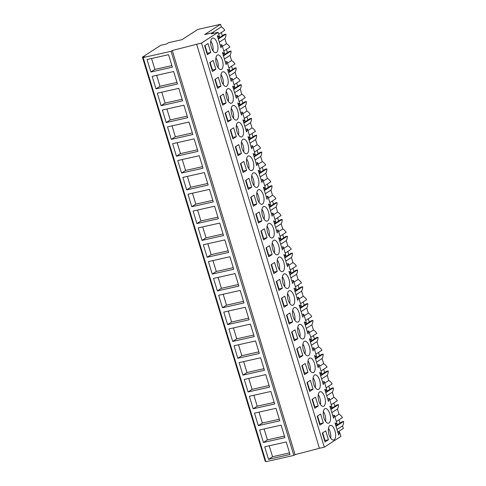<?xml version="1.0" encoding="UTF-8"?>
<svg xmlns="http://www.w3.org/2000/svg" width="486" height="486" viewBox="0 0 486 486"><rect width="100%" height="100%" fill="white"/><g stroke="black" fill="none" stroke-linecap="round" stroke-linejoin="round"><path stroke-width="0.73" d="M142.422 57.135L144.555 56.655L143.151 57.567L171.078 51.285L172.281 50.501L201.52 43.041L218.105 32.313L211.453 33.807L213.263 32.641L204.673 34.573L220.553 24.3L197.887 29.397L182.007 39.664L168.484 42.707L166.479 44.007L160.714 45.301L142.422 57.135L265.21 461.269L265.763 461.147M220.553 24.3L221.337 26.882L211.999 32.92M219.295 42.167L224.884 38.552L226.452 43.722L222.369 46.364M223.797 51.054L229.854 47.136A8.195 7.229 -122.9 0 0 226.452 43.722M226.446 49.341L227.442 52.628M228.912 67.894L234.969 63.976A8.195 7.229 -122.9 0 0 231.567 60.562L230 55.392A8.195 7.229 -122.9 0 0 231.026 50.987L229.422 51.346L223.287 55.313M231.561 66.181L232.557 69.462M234.027 84.734L240.09 80.816A8.195 7.229 -122.9 0 0 236.682 77.402L235.115 72.232A8.195 7.229 -122.9 0 0 236.141 67.821L234.538 68.186L228.402 72.153M236.676 83.021L237.672 86.301M239.148 101.574L245.205 97.656A8.195 7.229 -122.9 0 0 241.803 94.241L240.23 89.072A8.195 7.229 -122.9 0 0 241.256 84.661L239.653 85.026L233.517 88.993M241.791 99.861L242.793 103.141M244.264 118.408L250.32 114.489A8.195 7.229 -122.9 0 0 246.918 111.081L245.345 105.912A8.195 7.229 -122.9 0 0 246.372 101.501L244.768 101.86L238.638 105.833M246.906 116.701L247.909 119.981M249.379 135.248L255.436 131.329A8.195 7.229 -122.9 0 0 252.034 127.921L250.46 122.751A8.195 7.229 -122.9 0 0 251.487 118.341L249.883 118.699L243.753 122.666M252.027 133.535L253.024 136.821M254.494 152.088L260.551 148.169A8.195 7.229 -122.9 0 0 257.149 144.755L255.581 139.591A8.195 7.229 -122.9 0 0 256.608 135.181L255.004 135.539L248.868 139.506M257.143 150.374L258.139 153.661M259.609 168.928L265.666 165.009A8.195 7.229 -122.9 0 0 262.264 161.595L260.696 156.425A8.195 7.229 -122.9 0 0 261.723 152.021L260.119 152.379L253.984 156.346M262.258 167.214L263.254 170.501M264.724 185.767L270.787 181.849A8.195 7.229 -122.9 0 0 267.379 178.435L265.812 173.265A8.195 7.229 -122.9 0 0 266.838 168.861L265.235 169.219L259.099 173.186M267.373 184.054L268.369 187.335M269.839 202.607L275.902 198.689A8.195 7.229 -122.9 0 0 272.5 195.275L270.927 190.105A8.195 7.229 -122.9 0 0 271.953 185.695L270.35 186.059L264.214 190.026M272.488 200.894L273.484 204.175M274.961 219.447L281.017 215.529A8.195 7.229 -122.9 0 0 277.615 212.115L276.042 206.945A8.195 7.229 -122.9 0 0 277.069 202.534L275.465 202.899L269.329 206.866M277.603 217.734L278.606 221.015M280.076 236.281L286.132 232.363A8.195 7.229 -122.9 0 0 282.731 228.955L281.157 223.785A8.195 7.229 -122.9 0 0 282.184 219.374L280.58 219.733L274.45 223.706M282.724 234.574L283.721 237.854M285.191 253.121L291.248 249.203A8.195 7.229 -122.9 0 0 287.846 245.795L286.272 240.625A8.195 7.229 -122.9 0 0 287.299 236.214L285.701 236.573L279.565 240.54M287.84 251.408L288.836 254.694M290.306 269.961L296.363 266.042A8.195 7.229 -122.9 0 0 292.961 262.628L291.393 257.459A8.195 7.229 -122.9 0 0 292.42 253.054L290.816 253.413L284.681 257.38M292.955 268.248L293.951 271.534M295.421 286.801L301.478 282.882A8.195 7.229 -122.9 0 0 298.076 279.468L296.509 274.298A8.195 7.229 -122.9 0 0 297.535 269.894L295.931 270.252L289.796 274.219M298.07 285.088L299.066 288.374M300.536 303.641L306.599 299.722A8.195 7.229 -122.9 0 0 303.191 296.308L301.624 291.138A8.195 7.229 -122.9 0 0 302.65 286.734L301.047 287.092L294.911 291.059M303.185 301.928L304.181 305.208M305.658 320.481L311.714 316.562A8.195 7.229 -122.9 0 0 308.312 313.148L306.739 307.978A8.195 7.229 -122.9 0 0 307.766 303.568L306.162 303.932L300.026 307.899M308.3 318.767L309.296 322.048M310.773 337.314L316.829 333.402A8.195 7.229 -122.9 0 0 313.427 329.988L311.854 324.818A8.195 7.229 -122.9 0 0 312.881 320.408L311.277 320.772L305.147 324.739M313.415 335.607L314.418 338.888M315.888 354.154L321.945 350.236A8.195 7.229 -122.9 0 0 318.543 346.828L316.969 341.658A8.195 7.229 -122.9 0 0 317.996 337.248L316.392 337.606L310.262 341.573M318.537 352.447L319.533 355.728M321.003 370.994L327.06 367.076A8.195 7.229 -122.9 0 0 323.658 363.668L322.09 358.498A8.195 7.229 -122.9 0 0 323.117 354.087L321.513 354.446L315.378 358.413M323.652 369.281L324.648 372.568M326.118 387.834L332.175 383.916A8.195 7.229 -122.9 0 0 328.773 380.502L327.206 375.332A8.195 7.229 -122.9 0 0 328.232 370.927L326.628 371.286L320.493 375.253M328.767 386.121L329.763 389.408M331.233 404.674L337.296 400.756A8.195 7.229 -122.9 0 0 333.888 397.341L332.321 392.172A8.195 7.229 -122.9 0 0 333.347 387.767L331.744 388.126L325.608 392.093M333.882 402.961L334.878 406.247M336.348 421.514L342.411 417.596A8.195 7.229 -122.9 0 0 339.009 414.181L337.436 409.012A8.195 7.229 -122.9 0 0 338.463 404.607L336.859 404.966L330.723 408.933M338.997 419.801L339.993 423.081M337.752 432.048L343.335 428.433L342.551 425.851A8.195 7.229 -122.9 0 0 343.578 421.441L341.974 421.805L335.838 425.772M218.682 34.214L224.739 30.296A8.195 7.229 -122.9 0 0 221.337 26.882M221.33 32.501L222.327 35.788M224.884 38.552A8.195 7.229 -122.9 0 0 225.911 34.148L224.307 34.506L218.171 38.473M143.151 57.567L265.933 461.7L293.866 455.418L295.069 454.641L319.417 448.274L196.63 44.141M171.078 51.285L293.866 455.418M150.854 72.019L172.36 67.183L168.557 54.675L147.058 59.511L150.854 72.019L154.876 69.419L151.559 58.502M242.945 375.125L264.445 370.289L260.648 357.781L239.142 362.617L242.945 375.125L246.967 372.525L243.65 361.602M237.83 358.285L234.027 345.777L255.533 340.941L259.33 353.45L237.83 358.285L241.852 355.685L238.529 344.762M253.176 408.799L274.681 403.969L270.878 391.455L249.379 396.29L253.176 408.799L257.197 406.199L253.88 395.282M248.06 391.965L244.264 379.451L265.763 374.621L269.56 387.129L248.06 391.965L252.082 389.365L248.765 378.442M181.551 173.052L177.755 160.544L199.254 155.714L203.057 168.223L181.551 173.052L185.573 170.452L182.256 159.536M176.436 156.219L197.936 151.383L194.139 138.875L172.633 143.704L176.436 156.219L180.458 153.619L177.141 142.696M191.782 206.732L187.985 194.224L209.484 189.388L213.287 201.897L191.782 206.732L195.803 204.132L192.486 193.209M186.667 189.892L208.172 185.057L204.369 172.548L182.87 177.384L186.667 189.892L190.688 187.292L187.371 176.375M161.091 105.699L157.288 93.191L178.787 88.355L182.59 100.863L161.091 105.699L165.106 103.099L161.789 92.176M155.97 88.859L152.173 76.351L173.672 71.515L177.475 84.023L155.97 88.859L159.991 86.259L156.674 75.336M171.321 139.379L192.821 134.543L189.024 122.035L167.518 126.87L171.321 139.379L175.343 136.779L172.02 125.856M166.206 122.539L162.403 110.03L183.902 105.195L187.705 117.703L166.206 122.539L170.221 119.939L166.905 109.016M222.479 307.766L243.984 302.93L240.181 290.421L218.682 295.257L222.479 307.766L226.5 305.165L223.183 294.249M217.364 290.926L213.567 278.417L235.066 273.582L238.869 286.096L217.364 290.926L221.385 288.326L218.068 277.409M232.715 341.445L254.214 336.61L250.412 324.101L228.912 328.937L232.715 341.445L236.731 338.845L233.414 327.922M227.6 324.605L223.797 312.097L245.296 307.261L249.099 319.77L227.6 324.605L231.615 322.005L228.299 311.083M202.018 240.412L223.517 235.576L219.721 223.068L198.215 227.904L202.018 240.412L206.04 237.812L202.717 226.889M196.903 223.572L218.402 218.736L214.599 206.228L193.1 211.064L196.903 223.572L200.918 220.972L197.602 210.049M212.248 274.092L208.451 261.577L229.951 256.748L233.748 269.256L212.248 274.092L216.27 271.492L212.953 260.569M207.133 257.252L203.33 244.744L224.836 239.908L228.633 252.416L207.133 257.252L211.155 254.652L207.838 243.729M263.412 442.479L284.911 437.643L281.108 425.135L259.609 429.97L263.412 442.479L267.428 439.879L264.111 428.956M258.291 425.639L254.494 413.13L275.993 408.295L279.796 420.803L258.291 425.639L262.312 423.039L258.995 412.116M268.527 459.319L290.027 454.483L286.23 441.974L264.724 446.81L268.527 459.319L272.549 456.719L269.226 445.796M172.281 50.501L295.069 454.641M201.52 43.041L324.308 447.175L319.417 448.274M332.734 415.548L334.423 415.172L337.12 424.053L334.982 422.942L338.663 435.067L339.538 432.005L340.886 436.452L324.308 447.175M334.423 415.172L333.548 418.227L329.866 406.108L332.005 407.213L329.308 398.332L328.433 401.387L324.751 389.268L326.89 390.373L324.192 381.492L323.318 384.548L319.636 372.428L321.775 373.534L319.077 364.652L318.202 367.708L314.515 355.588L316.659 356.694L313.962 347.812L313.087 350.874L309.4 338.748L311.544 339.86L308.841 330.972L307.966 334.034L304.285 321.908L306.429 323.02L303.726 314.132L302.851 317.194L299.169 305.068L301.308 306.18L298.611 297.298L297.736 300.354L294.054 288.234L296.193 289.34L293.495 280.458L292.621 283.514L288.939 271.395L291.078 272.5L288.38 263.619L287.505 266.674L283.824 254.555L285.962 255.66L283.265 246.779L282.39 249.834L278.703 237.715L280.847 238.82L278.15 229.939L277.275 233.001L273.588 220.875L275.732 221.987L273.029 213.099L272.154 216.161L268.472 204.035L270.611 205.147L267.914 196.259L267.039 199.321L263.357 187.195L265.496 188.307L262.798 179.425L261.924 182.481L258.242 170.361L260.381 171.467L257.683 162.585L256.808 165.641L253.127 153.521L255.265 154.627L252.568 145.745L251.693 148.801L248.012 136.681L250.15 137.787L247.453 128.905L246.578 131.961L242.891 119.842L245.035 120.947L242.332 112.066L241.457 115.127L237.775 103.002L239.92 104.113L237.217 95.226L236.342 98.287L232.66 86.162L234.799 87.273L232.101 78.392L231.227 81.448L227.545 69.328L229.684 70.434L226.986 61.552L226.112 64.608L222.43 52.488L224.568 53.594L221.871 44.712L220.996 47.768L217.315 35.648L219.453 36.754L218.105 32.313M210.76 52.464L208.051 43.564L204.636 45.775L207.34 54.675L210.76 52.464L207.352 53.229L205.013 45.532M241.475 124.519A7.497 3.359 77.3 0 0 238.262 122.29A7.497 3.359 77.3 0 0 236.239 127.059A7.497 3.359 77.3 0 0 238.334 134.689A7.497 3.359 77.3 0 0 241.548 136.918A7.497 3.359 77.3 0 0 243.571 132.143A7.497 3.359 77.3 0 0 241.475 124.519M236.336 136.657L233.632 127.757L230.218 129.969L232.922 138.868L236.336 136.657L232.928 137.423L230.589 129.726M241.451 153.497L238.037 155.708L235.333 146.808L238.748 144.597L241.451 153.497L238.049 154.262L235.704 146.565M251.687 187.177L248.984 178.277L245.564 180.482L248.267 189.388L251.687 187.177L248.279 187.942L245.94 180.245M246.572 170.337L243.152 172.548L240.449 163.648L243.863 161.437L246.572 170.337L243.164 171.102L240.825 163.405M328.445 410.779A7.497 3.359 77.3 0 0 325.237 408.55A7.497 3.359 77.3 0 0 323.214 413.325A7.497 3.359 77.3 0 0 325.31 420.949A7.497 3.359 77.3 0 0 328.524 423.178A7.497 3.359 77.3 0 0 330.547 418.41A7.497 3.359 77.3 0 0 328.445 410.779M222.989 84.169A7.497 3.359 77.3 0 0 226.203 86.399A7.497 3.359 77.3 0 0 228.226 81.63A7.497 3.359 77.3 0 0 226.124 74A7.497 3.359 77.3 0 0 222.91 71.77A7.497 3.359 77.3 0 0 220.893 76.539A7.497 3.359 77.3 0 0 222.989 84.169M221.009 57.16A7.497 3.359 77.3 0 0 217.795 54.93A7.497 3.359 77.3 0 0 215.778 59.705A7.497 3.359 77.3 0 0 217.874 67.329A7.497 3.359 77.3 0 0 221.087 69.559A7.497 3.359 77.3 0 0 223.104 64.79A7.497 3.359 77.3 0 0 221.009 57.16M215.875 69.304L213.172 60.404L209.752 62.615L212.455 71.515L215.875 69.304L212.467 70.069L210.128 62.372M309.965 370.435A7.497 3.359 77.3 0 0 313.172 372.665A7.497 3.359 77.3 0 0 315.195 367.89A7.497 3.359 77.3 0 0 313.099 360.266A7.497 3.359 77.3 0 0 309.886 358.036A7.497 3.359 77.3 0 0 307.863 362.805A7.497 3.359 77.3 0 0 309.965 370.435M272.148 254.53L268.734 256.742L266.03 247.842L269.444 245.63L272.148 254.53L268.74 255.296L266.401 247.599M261.918 220.857L259.214 211.951L255.794 214.162L258.503 223.062L261.918 220.857L258.509 221.622L256.171 213.919M256.802 204.017L253.382 206.222L250.679 197.322L254.099 195.117L256.802 204.017L253.394 204.782L251.055 197.079M258.801 202.042A7.497 3.359 77.3 0 0 262.015 204.272A7.497 3.359 77.3 0 0 264.038 199.503A7.497 3.359 77.3 0 0 261.936 191.873A7.497 3.359 77.3 0 0 258.728 189.643A7.497 3.359 77.3 0 0 256.705 194.412A7.497 3.359 77.3 0 0 258.801 202.042M277.287 242.393A7.497 3.359 77.3 0 0 274.074 240.163A7.497 3.359 77.3 0 0 272.051 244.932A7.497 3.359 77.3 0 0 274.153 252.562A7.497 3.359 77.3 0 0 277.36 254.792A7.497 3.359 77.3 0 0 279.383 250.017A7.497 3.359 77.3 0 0 277.287 242.393M284.383 286.236A7.497 3.359 77.3 0 0 287.597 288.465A7.497 3.359 77.3 0 0 289.613 283.696A7.497 3.359 77.3 0 0 287.518 276.066A7.497 3.359 77.3 0 0 284.304 273.837A7.497 3.359 77.3 0 0 282.287 278.612A7.497 3.359 77.3 0 0 284.383 286.236M282.402 259.226A7.497 3.359 77.3 0 0 279.189 257.003A7.497 3.359 77.3 0 0 277.166 261.772A7.497 3.359 77.3 0 0 279.268 269.402A7.497 3.359 77.3 0 0 282.481 271.625A7.497 3.359 77.3 0 0 284.498 266.857A7.497 3.359 77.3 0 0 282.402 259.226M277.269 271.37L274.56 262.47L271.145 264.682L273.849 273.582L277.269 271.37L273.861 272.136L271.522 264.439M282.384 288.21L278.964 290.421L276.261 281.522L279.681 279.31L282.384 288.21L278.976 288.976L276.637 281.279M292.615 321.89L289.911 312.99L286.491 315.195L289.194 324.095L292.615 321.89L289.206 322.655L286.868 314.952M297.748 309.746A7.497 3.359 77.3 0 0 294.54 307.517A7.497 3.359 77.3 0 0 292.517 312.285A7.497 3.359 77.3 0 0 294.613 319.916A7.497 3.359 77.3 0 0 297.827 322.145A7.497 3.359 77.3 0 0 299.85 317.376A7.497 3.359 77.3 0 0 297.748 309.746M220.99 86.144L217.57 88.349L214.867 79.449L218.287 77.244L220.99 86.144L217.582 86.909L215.243 79.206M267.033 237.69L264.329 228.791L260.915 231.002L263.619 239.902L267.033 237.69L263.625 238.456L261.286 230.759M248.571 168.363A7.497 3.359 77.3 0 0 251.784 170.592A7.497 3.359 77.3 0 0 253.801 165.823A7.497 3.359 77.3 0 0 251.705 158.193A7.497 3.359 77.3 0 0 248.492 155.963A7.497 3.359 77.3 0 0 246.475 160.738A7.497 3.359 77.3 0 0 248.571 168.363M228.104 101.009A7.497 3.359 77.3 0 0 231.318 103.239A7.497 3.359 77.3 0 0 233.341 98.47A7.497 3.359 77.3 0 0 231.239 90.839A7.497 3.359 77.3 0 0 228.031 88.61A7.497 3.359 77.3 0 0 226.008 93.379A7.497 3.359 77.3 0 0 228.104 101.009M226.105 102.983L222.685 105.189L219.982 96.289L223.402 94.077L226.105 102.983L222.697 103.749L220.358 96.046M231.221 119.817L228.517 110.917L225.097 113.129L227.806 122.029L231.221 119.817L227.813 120.589L225.474 112.886M253.686 185.202A7.497 3.359 77.3 0 0 256.9 187.432A7.497 3.359 77.3 0 0 258.916 182.663A7.497 3.359 77.3 0 0 256.821 175.033A7.497 3.359 77.3 0 0 253.607 172.803A7.497 3.359 77.3 0 0 251.59 177.578A7.497 3.359 77.3 0 0 253.686 185.202M315.08 387.269A7.497 3.359 77.3 0 0 318.294 389.499A7.497 3.359 77.3 0 0 320.31 384.73A7.497 3.359 77.3 0 0 318.215 377.1A7.497 3.359 77.3 0 0 315.001 374.87A7.497 3.359 77.3 0 0 312.984 379.645A7.497 3.359 77.3 0 0 315.08 387.269M304.844 353.595A7.497 3.359 77.3 0 0 308.057 355.825A7.497 3.359 77.3 0 0 310.08 351.05A7.497 3.359 77.3 0 0 307.984 343.426A7.497 3.359 77.3 0 0 304.771 341.196A7.497 3.359 77.3 0 0 302.748 345.965A7.497 3.359 77.3 0 0 304.844 353.595M302.869 326.586A7.497 3.359 77.3 0 0 299.655 324.356A7.497 3.359 77.3 0 0 297.632 329.125A7.497 3.359 77.3 0 0 299.728 336.755A7.497 3.359 77.3 0 0 302.942 338.985A7.497 3.359 77.3 0 0 304.965 334.21A7.497 3.359 77.3 0 0 302.869 326.586M297.73 338.724L295.026 329.824L291.606 332.035L294.316 340.935L297.73 338.724L294.322 339.495L291.983 331.792M302.845 355.564L299.431 357.775L296.727 348.875L300.141 346.664L302.845 355.564L299.437 356.329L297.098 348.632M313.081 389.243L310.372 380.344L306.958 382.555L309.661 391.455L313.081 389.243L309.673 390.009L307.334 382.312M307.96 372.404L304.546 374.615L301.842 365.715L305.257 363.504L307.96 372.404L304.558 373.169L302.213 365.472M243.456 151.529A7.497 3.359 77.3 0 0 246.663 153.752A7.497 3.359 77.3 0 0 248.686 148.983A7.497 3.359 77.3 0 0 246.59 141.353A7.497 3.359 77.3 0 0 243.377 139.13A7.497 3.359 77.3 0 0 241.354 143.899A7.497 3.359 77.3 0 0 243.456 151.529M267.057 208.713A7.497 3.359 77.3 0 0 263.843 206.483A7.497 3.359 77.3 0 0 261.82 211.252A7.497 3.359 77.3 0 0 263.916 218.882A7.497 3.359 77.3 0 0 267.13 221.112A7.497 3.359 77.3 0 0 269.153 216.343A7.497 3.359 77.3 0 0 267.057 208.713M287.499 305.05L284.079 307.261L281.376 298.355L284.796 296.15L287.499 305.05L284.091 305.815L281.752 298.118M292.633 292.906A7.497 3.359 77.3 0 0 289.419 290.677A7.497 3.359 77.3 0 0 287.402 295.452A7.497 3.359 77.3 0 0 289.498 303.076A7.497 3.359 77.3 0 0 292.712 305.305A7.497 3.359 77.3 0 0 294.735 300.536A7.497 3.359 77.3 0 0 292.633 292.906M272.172 225.553A7.497 3.359 77.3 0 0 268.958 223.323A7.497 3.359 77.3 0 0 266.935 228.092A7.497 3.359 77.3 0 0 269.031 235.722A7.497 3.359 77.3 0 0 272.245 237.952A7.497 3.359 77.3 0 0 274.268 233.177A7.497 3.359 77.3 0 0 272.172 225.553M323.312 422.923L320.608 414.023L317.188 416.229L319.891 425.135L323.312 422.923L319.903 423.689L317.565 415.992M318.196 406.083L314.776 408.295L312.073 399.395L315.493 397.183L318.196 406.083L314.788 406.849L312.449 399.152M323.33 393.939A7.497 3.359 77.3 0 0 320.116 391.71A7.497 3.359 77.3 0 0 318.099 396.485A7.497 3.359 77.3 0 0 320.195 404.109A7.497 3.359 77.3 0 0 323.409 406.339A7.497 3.359 77.3 0 0 325.426 401.57A7.497 3.359 77.3 0 0 323.33 393.939M328.427 439.763L325.013 441.968L322.303 433.069L325.723 430.857L328.427 439.763L325.019 440.529L322.68 432.826M330.425 437.789A7.497 3.359 77.3 0 0 333.639 440.018A7.497 3.359 77.3 0 0 335.662 435.249A7.497 3.359 77.3 0 0 333.566 427.619A7.497 3.359 77.3 0 0 330.352 425.39A7.497 3.359 77.3 0 0 328.329 430.159A7.497 3.359 77.3 0 0 330.425 437.789M212.759 50.489A7.497 3.359 77.3 0 0 215.972 52.719A7.497 3.359 77.3 0 0 217.989 47.95A7.497 3.359 77.3 0 0 215.893 40.32A7.497 3.359 77.3 0 0 212.68 38.09A7.497 3.359 77.3 0 0 210.657 42.865A7.497 3.359 77.3 0 0 212.759 50.489M233.219 117.849A7.497 3.359 77.3 0 0 236.433 120.078A7.497 3.359 77.3 0 0 238.456 115.304A7.497 3.359 77.3 0 0 236.36 107.679A7.497 3.359 77.3 0 0 233.146 105.45A7.497 3.359 77.3 0 0 231.123 110.219A7.497 3.359 77.3 0 0 233.219 117.849M217.764 37.136L219.453 36.754M213.263 32.641L213.482 33.352M218.342 39.038L225.911 34.148M171.874 65.598L154.876 69.419M222.88 53.976L224.568 53.594M220.182 45.089L221.871 44.712M206.975 53.472L207.352 53.229M342.551 425.851L336.962 429.466M336.014 426.337L343.578 421.441M334.927 416.824L339.009 414.181M337.436 409.012L331.847 412.626M337.849 432.388L339.538 432.005M335.437 424.43L337.12 424.053M324.642 440.772L325.019 440.529M289.547 452.897L272.549 456.719M225.297 61.929L226.986 61.552M227.995 70.81L229.684 70.434M212.09 70.312L212.467 70.069M231.567 60.562L227.491 63.204M230 55.392L224.411 59.006M223.457 55.878L231.026 50.987M176.989 82.438L159.991 86.259M230.413 78.768L232.101 78.392M233.11 87.65L234.799 87.273M217.206 87.152L217.582 86.909M236.682 77.402L232.606 80.038M235.115 72.232L229.526 75.846M228.578 72.718L236.141 67.821M182.104 99.278L165.106 103.099M235.528 95.608L237.217 95.226M238.231 104.49L239.92 104.113M222.321 103.992L222.697 103.749M241.803 94.241L237.721 96.878M240.23 89.072L234.641 92.686M233.693 89.558L241.256 84.661M187.225 116.118L170.221 119.939M240.643 112.448L242.332 112.066M243.346 121.33L245.035 120.947M227.442 120.826L227.813 120.589M246.918 111.081L242.836 113.718M245.345 105.912L239.756 109.526M238.808 106.398L246.372 101.501M192.341 132.957L175.343 136.779M245.764 129.288L247.453 128.905M248.461 138.17L250.15 137.787M232.557 137.666L232.928 137.423M252.034 127.921L247.951 130.558M250.46 122.751L244.877 126.366M243.923 123.231L251.487 118.341M197.456 149.791L180.458 153.619M250.879 146.122L252.568 145.745M253.577 155.01L255.265 154.627M237.672 154.505L238.049 154.262M257.149 144.755L253.066 147.398M255.581 139.591L249.992 143.2M249.039 140.071L256.608 135.181M202.571 166.631L185.573 170.452M255.994 162.962L257.683 162.585M258.692 171.85L260.381 171.467M242.787 171.345L243.164 171.102M262.264 161.595L258.188 164.238M260.696 156.425L255.107 160.04M254.154 156.911L261.723 152.021M207.686 183.471L190.688 187.292M261.11 179.802L262.798 179.425M263.807 188.683L265.496 188.307M247.903 188.185L248.279 187.942M267.379 178.435L263.303 181.078M265.812 173.265L260.223 176.88M259.269 173.751L266.838 168.861M212.801 200.311L195.803 204.132M266.225 196.642L267.914 196.259M268.928 205.523L270.611 205.147M253.018 205.025L253.394 204.782M272.5 195.275L268.418 197.911M270.927 190.105L265.338 193.72M264.39 190.591L271.953 185.695M217.922 217.151L200.918 220.972M271.34 213.482L273.029 213.099M274.043 222.363L275.732 221.987M258.133 221.865L258.509 221.622M277.615 212.115L273.533 214.751M276.042 206.945L270.453 210.56M269.505 207.431L277.069 202.534M223.038 233.991L206.04 237.812M276.461 230.321L278.15 229.939M279.158 239.203L280.847 238.82M263.254 238.699L263.625 238.456M282.731 228.955L278.648 231.591M281.157 223.785L275.568 227.399M274.62 224.271L282.184 219.374M228.153 250.831L211.155 254.652M281.576 247.161L283.265 246.779M284.274 256.043L285.962 255.66M268.369 255.539L268.74 255.296M287.846 245.795L283.763 248.431M286.272 240.625L280.689 244.239M279.736 241.105L287.299 236.214M233.268 267.665L216.27 271.492M286.691 263.995L288.38 263.619M289.389 272.883L291.078 272.5M273.484 272.379L273.861 272.136M292.961 262.628L288.878 265.271M291.393 257.459L285.804 261.073M284.851 257.945L292.42 253.054M238.383 284.504L221.385 288.326M291.807 280.835L293.495 280.458M294.504 289.723L296.193 289.34M278.6 289.219L278.976 288.976M298.076 279.468L294 282.111M296.509 274.298L290.92 277.913M289.966 274.784L297.535 269.894M243.498 301.344L226.5 305.165M296.922 297.675L298.611 297.298M299.619 306.557L301.308 306.18M283.715 306.059L284.091 305.815M303.191 296.308L299.115 298.951M301.624 291.138L296.035 294.753M295.087 291.624L302.65 286.734M248.613 318.184L231.615 322.005M302.037 314.515L303.726 314.132M304.74 323.397L306.429 323.02M288.83 322.898L289.206 322.655M308.312 313.148L304.23 315.785M306.739 307.978L301.15 311.593M300.202 308.464L307.766 303.568M253.735 335.024L236.731 338.845M307.152 331.355L308.841 330.972M309.855 340.236L311.544 339.86M293.951 339.738L294.322 339.495M313.427 329.988L309.345 332.624M311.854 324.818L306.265 328.433M305.317 325.304L312.881 320.408M258.85 351.864L241.852 355.685M312.273 348.195L313.962 347.812M314.971 357.076L316.659 356.694M299.066 356.572L299.437 356.329M318.543 346.828L314.46 349.464M316.969 341.658L311.386 345.273M310.433 342.144L317.996 337.248M263.965 368.698L246.967 372.525M317.388 365.035L319.077 364.652M320.086 373.916L321.775 373.534M304.181 373.412L304.558 373.169M323.658 363.668L319.575 366.304M322.09 358.498L316.501 362.113M315.548 358.978L323.117 354.087M269.08 385.538L252.082 389.365M322.504 381.868L324.192 381.492M325.201 390.756L326.89 390.373M309.296 390.252L309.673 390.009M328.773 380.502L324.697 383.144M327.206 375.332L321.617 378.946M320.663 375.818L328.232 370.927M274.195 402.378L257.197 406.199M327.619 398.708L329.308 398.332M330.316 407.59L332.005 407.213M314.412 407.092L314.788 406.849M333.888 397.341L329.812 399.984M332.321 392.172L326.732 395.786M325.778 392.658L333.347 387.767M279.31 419.218L262.312 423.039M319.527 423.932L319.903 423.689M330.899 409.498L338.463 404.607M284.432 436.057L267.428 439.879M213.02 50.89A7.497 3.359 77.3 0 0 210.796 41.012M218.135 67.73A7.497 3.359 77.3 0 0 215.912 57.852M223.25 84.57A7.497 3.359 77.3 0 0 221.033 74.686M228.365 101.404A7.497 3.359 77.3 0 0 226.148 91.526M233.487 118.244A7.497 3.359 77.3 0 0 231.263 108.366M238.602 135.084A7.497 3.359 77.3 0 0 236.378 125.206M243.717 151.924A7.497 3.359 77.3 0 0 241.493 142.046M248.832 168.764A7.497 3.359 77.3 0 0 246.609 158.886M253.947 185.603A7.497 3.359 77.3 0 0 251.73 175.725M259.062 202.443A7.497 3.359 77.3 0 0 256.845 192.559M264.177 219.277A7.497 3.359 77.3 0 0 261.96 209.399M269.299 236.117A7.497 3.359 77.3 0 0 267.075 226.239M274.414 252.957A7.497 3.359 77.3 0 0 272.19 243.079M279.529 269.797A7.497 3.359 77.3 0 0 277.306 259.919M284.644 286.637A7.497 3.359 77.3 0 0 282.421 276.759M289.759 303.477A7.497 3.359 77.3 0 0 287.542 293.593M294.874 320.317A7.497 3.359 77.3 0 0 292.657 310.433M299.996 337.15A7.497 3.359 77.3 0 0 297.772 327.272M305.111 353.99A7.497 3.359 77.3 0 0 302.887 344.112M310.226 370.83A7.497 3.359 77.3 0 0 308.002 360.952M315.341 387.67A7.497 3.359 77.3 0 0 313.118 377.792M320.456 404.51A7.497 3.359 77.3 0 0 318.233 394.632M325.571 421.35A7.497 3.359 77.3 0 0 323.354 411.466M330.687 438.19A7.497 3.359 77.3 0 0 328.469 428.306"/></g></svg>
